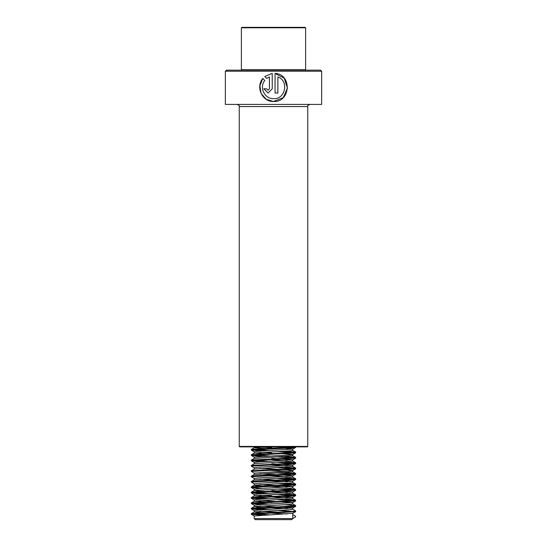 <?xml version="1.0" encoding="UTF-8"?>
<svg xmlns="http://www.w3.org/2000/svg" width="547" height="547" viewBox="0 0 547 547"><rect width="100%" height="100%" fill="white"/><g stroke="black" fill="none" stroke-linecap="round" stroke-linejoin="round"><path stroke-width="0.82" d="M321.657 71.226L225.343 71.226L225.343 104.409L321.657 104.409L321.657 71.226L320.59 70.16L226.41 70.16L225.343 71.226M277.876 76.936C289.131 80.806 285.493 99.527 273.5 98.665C264.529 98.993 259.1 87.26 264.796 80.477L262.827 78.467C255.483 86.898 262.102 101.94 273.5 101.489L283.257 97.605L287.462 88.101L284.208 78.207L275.066 73.366L275.066 93.031L277.876 93.031L277.876 76.936L277.855 93.031M262.854 78.494L259.914 85.667L261.09 93.373L266.088 99.246L273.5 101.489C290.71 102.576 292.214 74.207 275.066 73.366M307.318 446.878L239.682 446.878L239.251 446.448L307.749 446.448L307.318 446.878M266.765 78.481L269.432 76.936L269.432 88.799L268.03 90.207L266.628 88.799L263.852 88.799L268.023 93.031L272.242 88.799L272.242 73.366L264.782 76.477L266.765 78.481M268.051 90.207L269.452 88.799L269.432 76.936M263.893 88.799L268.037 93.031M272.249 73.366L264.782 76.477M264.823 76.477L266.792 78.481M254.239 518.577L255.305 519.65L291.695 519.65L292.761 518.577L292.761 513.305L254.239 515.978L254.239 518.577L292.761 518.577M241.822 70.16L241.391 69.729L305.609 69.729L305.609 27.781L241.391 27.781L241.822 27.35L305.178 27.35L305.609 27.781M287.107 513.975L256.987 512.423L254.287 511.903L290.013 509.749L292.761 509.291L292.693 507.876L259.893 505.948M284.946 512.512L259.893 511.295M287.107 508.621L256.987 507.076L254.287 506.549L290.013 504.402L292.761 503.937L292.693 502.529L259.893 500.594M254.239 511.965L254.307 510.556L258.963 510.016L292.761 507.951M254.239 506.611L254.307 505.202L258.963 504.669L292.761 502.597M271.811 502.529L254.287 501.202L292.761 498.584L292.693 497.175L277.5 496.088M287.107 497.92L254.239 495.91L292.761 493.237L292.693 491.821L271.811 490.488M254.239 501.264L254.307 499.849L258.963 499.315L292.761 497.25M287.107 492.567L256.987 491.021L254.287 490.495L290.013 488.348L292.761 487.883L292.693 486.474L259.893 484.539M254.239 495.91L254.307 494.502L258.963 493.962L292.761 491.897M287.107 487.22L256.987 485.668L254.287 485.148L290.013 482.994L292.761 482.536L292.693 481.121L259.893 479.193M254.239 490.563L254.307 489.148L258.963 488.615L292.761 486.55M287.107 481.866L262.054 480.656M254.239 485.21L254.307 483.801L258.963 483.261L292.761 481.196M254.239 479.856L292.761 477.182L292.693 475.774L288.037 475.234L259.893 473.839M287.107 476.512L262.054 475.302M254.239 479.828L254.307 478.447L258.963 477.914L292.761 475.842M254.293 473.237L251.422 471.425L295.612 468.875L292.707 470.557L290.013 470.953L254.307 473.093L254.239 474.509L292.761 471.829L292.693 470.42L288.037 469.887L259.893 468.485M287.107 471.165L262.054 469.955M253.022 471.165L251.34 470.83L254.307 469.08L292.761 466.482L292.693 465.066L271.811 463.733M287.107 465.812L269.507 464.964M254.239 469.121L254.307 467.747L258.963 467.206L292.761 465.141M254.293 467.883L251.388 466.201L251.34 465.476L254.307 463.733L292.761 461.128L292.693 459.719L271.811 458.379M287.107 460.465L271.811 459.719M254.239 463.801L254.307 462.393L258.963 461.859L292.761 459.788M262.054 456.321L251.422 455.371L295.612 452.827L292.707 454.502L290.013 454.899L254.307 457.039L254.239 458.454L292.761 455.781L292.693 454.366L277.5 453.285M269.507 454.263L254.287 453.039L290.013 450.885L292.761 450.427L292.693 449.019L284.946 448.294M254.239 453.101L254.307 451.692L258.963 451.159L292.761 449.087M271.811 495.835L259.893 495.247M271.811 453.032L259.893 452.437M271.811 449.019L254.239 447.754L263.586 446.878M271.811 447.678L259.893 447.084M292.761 518.535L295.578 516.908L295.578 516.238L292.761 514.611M269.5 514.823L251.422 513.565L292.501 511.424L295.66 510.96L292.713 509.23M269.5 509.469L251.422 508.211L292.501 506.071L295.578 505.537L284.946 504.737M269.5 504.115L251.422 502.864L292.501 500.724L295.578 500.184L284.946 499.384M269.5 498.768L251.422 497.51L292.501 495.37L295.578 494.837L284.946 494.037M269.5 493.415L251.422 492.156L292.501 490.016L295.578 489.483L284.946 488.683M253.022 487.22L251.422 486.809L256.782 486.269L292.501 484.669L295.578 484.129L284.946 483.329M253.022 481.866L251.422 481.456L256.782 480.922L292.501 479.316L295.578 478.782L284.946 477.982M253.022 476.512L251.422 476.109L256.782 475.569L292.501 473.962L295.578 473.428L284.946 472.629M251.388 470.776L292.501 468.615L295.578 468.082L284.946 467.275M251.388 465.422L292.501 463.261L295.578 462.728L284.946 461.928M269.5 461.306L251.422 460.054L292.501 457.914L295.578 457.374L284.946 456.574M269.5 455.959L251.422 454.701L292.501 452.56L295.578 452.027L284.946 451.227M269.5 450.605L251.422 449.347L295.414 446.878M262.054 515.185L251.422 514.235L295.612 511.684L277.493 510.447M262.054 509.831L251.422 508.881L292.501 506.741L295.612 506.337L293.978 505.948M262.054 504.484L251.422 503.527L295.612 500.984L277.493 499.746M262.054 499.131L251.422 498.18L295.612 495.63L277.493 494.392M262.054 493.777L251.422 492.826L295.612 490.283L277.493 489.045M262.054 488.43L251.422 487.48L295.612 484.929L277.493 483.692M254.293 483.938L251.422 482.126L295.612 479.582L277.493 478.345M254.293 478.584L251.422 476.772L295.612 474.228L277.493 472.991M295.612 468.875L277.493 467.637M251.34 466.147L295.612 463.528L277.493 462.29M262.054 461.675L251.422 460.724L295.612 458.174L277.493 456.936M295.612 452.827L277.493 451.59M262.054 450.974L251.422 450.017L292.501 447.877L295.612 447.473L293.978 447.084M307.749 446.448L307.749 106.549L239.251 106.549C239.798 106.022 239.087 105.311 237.111 104.409M307.749 106.549C307.202 106.022 307.913 105.311 309.889 104.409M239.251 106.549L239.251 446.448M305.178 70.16L305.609 69.729M254.239 447.754L254.239 446.878M241.391 69.729L241.391 27.781M251.34 513.633L251.34 514.303M295.66 510.96L295.66 511.63M251.34 508.286L251.34 508.956M295.66 505.613L295.66 506.276M251.34 502.932L251.34 503.602M295.66 500.259L295.66 500.929M251.34 497.585L251.34 498.249M295.66 494.905L295.66 495.575M251.34 492.232L251.34 492.902M295.66 489.558L295.66 490.228M251.34 486.878L251.34 487.548M295.66 484.204L295.66 484.874M251.34 481.531L251.34 482.201M295.66 478.857L295.66 479.521M251.34 476.177L251.34 476.847M295.66 473.504L295.66 474.174M251.34 470.83L251.34 471.493M295.66 468.15L295.66 468.82M295.66 462.803L295.66 463.473M251.34 460.123L251.34 460.793M295.66 457.449L295.66 458.119M251.34 454.776L251.34 455.446M295.66 452.096L295.66 452.766M251.34 449.422L251.34 450.092M295.66 446.749L295.66 447.419M251.388 514.365L254.293 516.04M295.612 511.684L292.707 513.366M251.388 509.011L254.293 510.693M295.612 506.337L292.707 508.019M251.388 503.657L254.293 505.339M295.612 500.984L292.707 502.666M251.388 498.31L254.293 499.992M295.612 495.63L292.707 497.312M251.388 492.956L254.293 494.638M295.612 490.283L292.707 491.965M251.388 487.609L254.293 489.285M295.612 484.929L292.707 486.611M295.612 479.582L292.707 481.257M295.612 474.228L292.707 475.911M295.612 463.528L292.707 465.21M251.388 460.847L254.293 462.53M295.612 458.174L292.707 459.856M251.388 455.501L254.293 457.183M251.388 450.147L254.293 451.829M295.612 447.473L292.707 449.155M254.287 511.903L251.388 513.585M254.287 506.549L251.388 508.231M292.713 503.876L295.612 505.558M254.287 501.202L251.388 502.878M292.713 498.522L295.612 500.204M254.287 495.849L251.388 497.531M292.713 493.175L295.612 494.85M254.287 490.495L251.388 492.177M292.713 487.821L295.612 489.503M254.287 485.148L251.388 486.83M292.713 482.468L295.612 484.15M254.287 479.794L251.388 481.476M292.713 477.121L295.612 478.803M254.287 474.447L251.388 476.122M292.713 471.767L295.612 473.449M292.713 466.42L295.612 468.095M292.713 461.066L295.612 462.748M254.287 458.393L251.388 460.068M292.713 455.713L295.612 457.395M254.287 453.039L251.388 454.721M292.713 450.366L295.612 452.048M254.287 447.692L251.388 449.367"/></g></svg>
